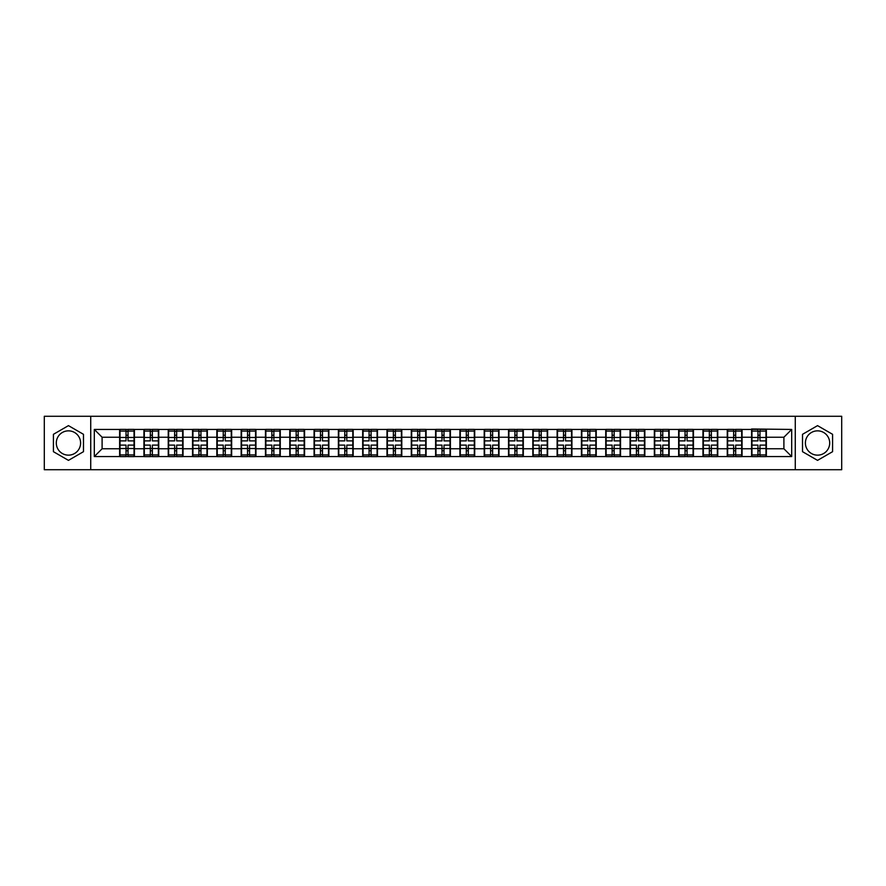 <?xml version="1.0" encoding="UTF-8"?>
<svg xmlns="http://www.w3.org/2000/svg" width="886" height="886" viewBox="0 0 886 886"><rect width="100%" height="100%" fill="white"/><g stroke="black" fill="none" stroke-linecap="round" stroke-linejoin="round"><path stroke-width="1.33" d="M817.545 430.851A12.149 12.149 0 0 0 805.396 443A12.149 12.149 0 0 0 817.545 455.149A12.149 12.149 0 0 0 829.706 443A12.149 12.149 0 0 0 817.545 430.851M68.455 455.149A12.149 12.149 0 0 1 56.294 443A12.149 12.149 0 0 1 68.455 430.851A12.149 12.149 0 0 1 80.604 443A12.149 12.149 0 0 1 68.455 455.149M795.274 469.724L841.7 469.724L841.7 416.276L795.274 416.276L795.274 469.724L90.726 469.724L90.726 416.276L44.3 416.276L44.3 469.724L90.726 469.724M795.274 416.276L90.726 416.276M783.9 448.77L783.9 437.23L766.368 437.23L766.368 448.77L783.9 448.77L791.685 456.556L791.685 429.444L751.572 428.979L751.572 437.23L742.069 437.23L742.069 448.77L751.572 448.77L751.572 437.23M791.685 456.556L94.315 456.556L94.315 429.444L119.632 429.444L119.632 437.23L102.1 437.23L102.1 448.77L119.632 448.77L119.632 437.23M751.572 429.444L119.632 429.444M751.572 448.77L751.572 456.556M742.069 448.77L742.069 456.556M742.069 429.444L742.069 437.23M717.76 448.77L727.262 448.77L727.262 437.23L717.76 437.23L717.76 456.556M727.262 448.77L727.262 456.556M727.262 429.444L727.262 437.23M717.76 429.444L717.76 437.23M693.45 448.77L702.952 448.77L702.952 437.23L693.45 437.23L693.45 456.556M702.952 448.77L702.952 456.556M702.952 429.444L702.952 437.23M693.45 429.444L693.45 437.23M669.152 448.77L678.654 448.77L678.654 437.23L669.152 437.23L669.152 456.556M678.654 448.77L678.654 456.556M678.654 429.444L678.654 437.23M669.152 429.444L669.152 437.23M644.842 448.77L654.344 448.77L654.344 437.23L644.842 437.23L644.842 456.556M654.344 448.77L654.344 456.556M654.344 429.444L654.344 437.23M644.842 429.444L644.842 437.23M620.532 448.77L630.046 448.77L630.046 437.23L620.532 437.23L620.532 456.556M630.046 448.77L630.046 456.556M630.046 429.444L630.046 437.23M620.532 429.444L620.532 437.23M596.234 448.77L605.736 448.77L605.736 437.23L596.234 437.23L596.234 456.556M605.736 448.77L605.736 456.556M605.736 429.444L605.736 437.23M596.234 429.444L596.234 437.23M571.924 448.77L581.426 448.77L581.426 437.23L571.924 437.23L571.924 456.556M581.426 448.77L581.426 456.556M581.426 429.444L581.426 437.23M571.924 429.444L571.924 437.23M547.626 448.77L557.128 448.77L557.128 437.23L547.626 437.23L547.626 456.556M557.128 448.77L557.128 456.556M557.128 429.444L557.128 437.23M547.626 429.444L547.626 437.23M523.316 448.77L532.818 448.77L532.818 437.23L523.316 437.23L523.316 456.556M532.818 448.77L532.818 456.556M532.818 429.444L532.818 437.23M523.316 429.444L523.316 437.23M499.006 448.77L508.52 448.77L508.52 437.23L499.006 437.23L499.006 456.556M508.52 448.77L508.52 456.556M508.52 429.444L508.52 437.23M499.006 429.444L499.006 437.23M474.708 448.77L484.21 448.77L484.21 437.23L474.708 437.23L474.708 456.556M484.21 448.77L484.21 456.556M484.21 429.444L484.21 437.23M474.708 429.444L474.708 437.23M450.398 448.77L459.9 448.77L459.9 437.23L450.398 437.23L450.398 456.556M459.9 448.77L459.9 456.556M459.9 429.444L459.9 437.23M450.398 429.444L450.398 437.23M426.1 448.77L435.602 448.77L435.602 437.23L426.1 437.23L426.1 456.556M435.602 448.77L435.602 456.556M435.602 429.444L435.602 437.23M426.1 429.444L426.1 437.23M401.79 448.77L411.292 448.77L411.292 437.23L401.79 437.23L401.79 456.556M411.292 448.77L411.292 456.556M411.292 429.444L411.292 437.23M401.79 429.444L401.79 437.23M377.48 448.77L386.994 448.77L386.994 437.23L377.48 437.23L377.48 456.556M386.994 448.77L386.994 456.556M386.994 429.444L386.994 437.23M377.48 429.444L377.48 437.23M353.182 448.77L362.684 448.77L362.684 437.23L353.182 437.23L353.182 456.556M362.684 448.77L362.684 456.556M362.684 429.444L362.684 437.23M353.182 429.444L353.182 437.23M328.872 448.77L338.374 448.77L338.374 437.23L328.872 437.23L328.872 456.556M338.374 448.77L338.374 456.556M338.374 429.444L338.374 437.23M328.872 429.444L328.872 437.23M304.574 448.77L314.076 448.77L314.076 437.23L304.574 437.23L304.574 456.556M314.076 448.77L314.076 456.556M314.076 429.444L314.076 437.23M304.574 429.444L304.574 437.23M280.264 448.77L289.766 448.77L289.766 437.23L280.264 437.23L280.264 456.556M289.766 448.77L289.766 456.556M289.766 429.444L289.766 437.23M280.264 429.444L280.264 437.23M255.954 448.77L265.468 448.77L265.468 437.23L255.954 437.23L255.954 456.556M265.468 448.77L265.468 456.556M265.468 429.444L265.468 437.23M255.954 429.444L255.954 437.23M231.656 448.77L241.158 448.77L241.158 437.23L231.656 437.23L231.656 456.556M241.158 448.77L241.158 456.556M241.158 429.444L241.158 437.23M231.656 429.444L231.656 437.23M207.346 448.77L216.849 448.77L216.849 437.23L207.346 437.23L207.346 456.556M216.849 448.77L216.849 456.556M216.849 429.444L216.849 437.23M207.346 429.444L207.346 437.23M183.048 448.77L192.55 448.77L192.55 437.23L183.048 437.23L183.048 456.556M192.55 448.77L192.55 456.556M192.55 429.444L192.55 437.23M183.048 429.444L183.048 437.23M158.738 448.77L168.24 448.77L168.24 437.23L158.738 437.23L158.738 456.556M168.24 448.77L168.24 456.556M168.24 429.444L168.24 437.23M158.738 429.444L158.738 437.23M134.428 448.77L143.931 448.77L143.931 437.23L134.428 437.23L134.428 456.556M143.931 448.77L143.931 456.556M143.931 429.444L143.931 437.23M134.428 429.444L134.428 437.23M119.632 448.77L119.632 456.556M102.1 448.77L94.315 456.556M94.315 429.444L102.1 437.23M766.368 448.77L766.368 456.556M766.368 429.444L766.368 437.23M791.685 429.444L783.9 437.23M68.455 425.634L53.415 434.317L53.415 451.683L68.455 460.366L83.483 451.683L83.483 434.317L68.455 425.634M802.517 451.683L817.545 460.366L832.585 451.683L832.585 434.317L817.545 425.634L802.517 434.317L802.517 451.683M134.041 445.104L134.041 456.633L128.049 456.633L128.049 445.104L134.041 445.104L134.041 429.367L128.049 429.367L128.049 431.083L134.041 431.083M120.02 437.474L126.022 437.474L126.022 429.367L120.02 429.367L120.02 445.104L126.022 445.104L126.022 456.633L120.02 456.633L120.02 454.917L126.022 454.917M126.022 435.225L128.049 435.225M128.049 431.316L126.022 431.316M126.022 437.496L128.049 437.496M126.022 437.474L126.022 440.896L120.02 440.896M120.02 431.083L126.022 431.083M126.022 448.504L128.049 448.504M126.022 454.684L128.049 454.684M126.022 450.775L128.049 450.775M120.02 445.104L120.02 454.917M128.049 454.917L134.041 454.917M128.049 431.083L128.049 440.896L134.041 440.896M158.35 445.104L158.35 456.633L152.348 456.633L152.348 445.104L158.35 445.104L158.35 429.367L152.348 429.367L152.348 431.083L158.35 431.083M144.329 437.474L150.321 437.474L150.321 429.367L144.329 429.367L144.329 445.104L150.321 445.104L150.321 456.633L144.329 456.633L144.329 454.917L150.321 454.917M150.321 435.225L152.348 435.225M152.348 431.316L150.321 431.316M150.321 437.496L152.348 437.496M150.321 437.474L150.321 440.896L144.329 440.896M144.329 431.083L150.321 431.083M150.321 448.504L152.348 448.504M150.321 454.684L152.348 454.684M150.321 450.775L152.348 450.775M144.329 445.104L144.329 454.917M152.348 454.917L158.35 454.917M152.348 431.083L152.348 440.896L158.35 440.896M182.649 445.104L182.649 456.633L176.657 456.633L176.657 445.104L182.649 445.104L182.649 429.367L176.657 429.367L176.657 431.083L182.649 431.083M168.628 437.474L174.631 437.474L174.631 429.367L168.628 429.367L168.628 445.104L174.631 445.104L174.631 456.633L168.628 456.633L168.628 454.917L174.631 454.917M174.631 435.225L176.657 435.225M176.657 431.316L174.631 431.316M174.631 437.496L176.657 437.496M174.631 437.474L174.631 440.896L168.628 440.896M168.628 431.083L174.631 431.083M174.631 448.504L176.657 448.504M174.631 454.684L176.657 454.684M174.631 450.775L176.657 450.775M168.628 445.104L168.628 454.917M176.657 454.917L182.649 454.917M176.657 431.083L176.657 440.896L182.649 440.896M206.959 445.104L206.959 456.633L200.956 456.633L200.956 445.104L206.959 445.104L206.959 429.367L200.956 429.367L200.956 431.083L206.959 431.083M192.938 437.474L198.929 437.474L198.929 429.367L192.938 429.367L192.938 445.104L198.929 445.104L198.929 456.633L192.938 456.633L192.938 454.917L198.929 454.917M198.929 435.225L200.956 435.225M200.956 431.316L198.929 431.316M198.929 437.496L200.956 437.496M198.929 437.474L198.929 440.896L192.938 440.896M192.938 431.083L198.929 431.083M198.929 448.504L200.956 448.504M198.929 454.684L200.956 454.684M198.929 450.775L200.956 450.775M192.938 445.104L192.938 454.917M200.956 454.917L206.959 454.917M200.956 431.083L200.956 440.896L206.959 440.896M231.268 445.104L231.268 456.633L225.266 456.633L225.266 445.104L231.268 445.104L231.268 429.367L225.266 429.367L225.266 431.083L231.268 431.083M217.236 437.474L223.239 437.474L223.239 429.367L217.236 429.367L217.236 445.104L223.239 445.104L223.239 456.633L217.236 456.633L217.236 454.917L223.239 454.917M223.239 435.225L225.266 435.225M225.266 431.316L223.239 431.316M223.239 437.496L225.266 437.496M223.239 437.474L223.239 440.896L217.236 440.896M217.236 431.083L223.239 431.083M223.239 448.504L225.266 448.504M223.239 454.684L225.266 454.684M223.239 450.775L225.266 450.775M217.236 445.104L217.236 454.917M225.266 454.917L231.268 454.917M225.266 431.083L225.266 440.896L231.268 440.896M255.567 445.104L255.567 456.633L249.575 456.633L249.575 445.104L255.567 445.104L255.567 429.367L249.575 429.367L249.575 431.083L255.567 431.083M241.546 437.474L247.548 437.474L247.548 429.367L241.546 429.367L241.546 445.104L247.548 445.104L247.548 456.633L241.546 456.633L241.546 454.917L247.548 454.917M247.548 435.225L249.575 435.225M249.575 431.316L247.548 431.316M247.548 437.496L249.575 437.496M247.548 437.474L247.548 440.896L241.546 440.896M241.546 431.083L247.548 431.083M247.548 448.504L249.575 448.504M247.548 454.684L249.575 454.684M247.548 450.775L249.575 450.775M241.546 445.104L241.546 454.917M249.575 454.917L255.567 454.917M249.575 431.083L249.575 440.896L255.567 440.896M279.876 445.104L279.876 456.633L273.874 456.633L273.874 445.104L279.876 445.104L279.876 429.367L273.874 429.367L273.874 431.083L279.876 431.083M265.855 437.474L271.847 437.474L271.847 429.367L265.855 429.367L265.855 445.104L271.847 445.104L271.847 456.633L265.855 456.633L265.855 454.917L271.847 454.917M271.847 435.225L273.874 435.225M273.874 431.316L271.847 431.316M271.847 437.496L273.874 437.496M271.847 437.474L271.847 440.896L265.855 440.896M265.855 431.083L271.847 431.083M271.847 448.504L273.874 448.504M271.847 454.684L273.874 454.684M271.847 450.775L273.874 450.775M265.855 445.104L265.855 454.917M273.874 454.917L279.876 454.917M273.874 431.083L273.874 440.896L279.876 440.896M304.175 445.104L304.175 456.633L298.183 456.633L298.183 445.104L304.175 445.104L304.175 429.367L298.183 429.367L298.183 431.083L304.175 431.083M290.154 437.474L296.157 437.474L296.157 429.367L290.154 429.367L290.154 445.104L296.157 445.104L296.157 456.633L290.154 456.633L290.154 454.917L296.157 454.917M296.157 435.225L298.183 435.225M298.183 431.316L296.157 431.316M296.157 437.496L298.183 437.496M296.157 437.474L296.157 440.896L290.154 440.896M290.154 431.083L296.157 431.083M296.157 448.504L298.183 448.504M296.157 454.684L298.183 454.684M296.157 450.775L298.183 450.775M290.154 445.104L290.154 454.917M298.183 454.917L304.175 454.917M298.183 431.083L298.183 440.896L304.175 440.896M328.485 445.104L328.485 456.633L322.482 456.633L322.482 445.104L328.485 445.104L328.485 429.367L322.482 429.367L322.482 431.083L328.485 431.083M314.464 437.474L320.466 437.474L320.466 429.367L314.464 429.367L314.464 445.104L320.466 445.104L320.466 456.633L314.464 456.633L314.464 454.917L320.466 454.917M320.466 435.225L322.482 435.225M322.482 431.316L320.466 431.316M320.466 437.496L322.482 437.496M320.466 437.474L320.466 440.896L314.464 440.896M314.464 431.083L320.466 431.083M320.466 448.504L322.482 448.504M320.466 454.684L322.482 454.684M320.466 450.775L322.482 450.775M314.464 445.104L314.464 454.917M322.482 454.917L328.485 454.917M322.482 431.083L322.482 440.896L328.485 440.896M352.794 445.104L352.794 456.633L346.791 456.633L346.791 445.104L352.794 445.104L352.794 429.367L346.791 429.367L346.791 431.083L352.794 431.083M338.773 437.474L344.765 437.474L344.765 429.367L338.773 429.367L338.773 445.104L344.765 445.104L344.765 456.633L338.773 456.633L338.773 454.917L344.765 454.917M344.765 435.225L346.791 435.225M346.791 431.316L344.765 431.316M344.765 437.496L346.791 437.496M344.765 437.474L344.765 440.896L338.773 440.896M338.773 431.083L344.765 431.083M344.765 448.504L346.791 448.504M344.765 454.684L346.791 454.684M344.765 450.775L346.791 450.775M338.773 445.104L338.773 454.917M346.791 454.917L352.794 454.917M346.791 431.083L346.791 440.896L352.794 440.896M377.093 445.104L377.093 456.633L371.101 456.633L371.101 445.104L377.093 445.104L377.093 429.367L371.101 429.367L371.101 431.083L377.093 431.083M363.072 437.474L369.074 437.474L369.074 429.367L363.072 429.367L363.072 445.104L369.074 445.104L369.074 456.633L363.072 456.633L363.072 454.917L369.074 454.917M369.074 435.225L371.101 435.225M371.101 431.316L369.074 431.316M369.074 437.496L371.101 437.496M369.074 437.474L369.074 440.896L363.072 440.896M363.072 431.083L369.074 431.083M369.074 448.504L371.101 448.504M369.074 454.684L371.101 454.684M369.074 450.775L371.101 450.775M363.072 445.104L363.072 454.917M371.101 454.917L377.093 454.917M371.101 431.083L371.101 440.896L377.093 440.896M401.402 445.104L401.402 456.633L395.4 456.633L395.4 445.104L401.402 445.104L401.402 429.367L395.4 429.367L395.4 431.083L401.402 431.083M387.381 437.474L393.373 437.474L393.373 429.367L387.381 429.367L387.381 445.104L393.373 445.104L393.373 456.633L387.381 456.633L387.381 454.917L393.373 454.917M393.373 435.225L395.4 435.225M395.4 431.316L393.373 431.316M393.373 437.496L395.4 437.496M393.373 437.474L393.373 440.896L387.381 440.896M387.381 431.083L393.373 431.083M393.373 448.504L395.4 448.504M393.373 454.684L395.4 454.684M393.373 450.775L395.4 450.775M387.381 445.104L387.381 454.917M395.4 454.917L401.402 454.917M395.4 431.083L395.4 440.896L401.402 440.896M425.701 445.104L425.701 456.633L419.709 456.633L419.709 445.104L425.701 445.104L425.701 429.367L419.709 429.367L419.709 431.083L425.701 431.083M411.68 437.474L417.683 437.474L417.683 429.367L411.68 429.367L411.68 445.104L417.683 445.104L417.683 456.633L411.68 456.633L411.68 454.917L417.683 454.917M417.683 435.225L419.709 435.225M419.709 431.316L417.683 431.316M417.683 437.496L419.709 437.496M417.683 437.474L417.683 440.896L411.68 440.896M411.68 431.083L417.683 431.083M417.683 448.504L419.709 448.504M417.683 454.684L419.709 454.684M417.683 450.775L419.709 450.775M411.68 445.104L411.68 454.917M419.709 454.917L425.701 454.917M419.709 431.083L419.709 440.896L425.701 440.896M450.01 445.104L450.01 456.633L444.008 456.633L444.008 445.104L450.01 445.104L450.01 429.367L444.008 429.367L444.008 431.083L450.01 431.083M435.99 437.474L441.992 437.474L441.992 429.367L435.99 429.367L435.99 445.104L441.992 445.104L441.992 456.633L435.99 456.633L435.99 454.917L441.992 454.917M441.992 435.225L444.008 435.225M444.008 431.316L441.992 431.316M441.992 437.496L444.008 437.496M441.992 437.474L441.992 440.896L435.99 440.896M435.99 431.083L441.992 431.083M441.992 448.504L444.008 448.504M441.992 454.684L444.008 454.684M441.992 450.775L444.008 450.775M435.99 445.104L435.99 454.917M444.008 454.917L450.01 454.917M444.008 431.083L444.008 440.896L450.01 440.896M474.32 445.104L474.32 456.633L468.317 456.633L468.317 445.104L474.32 445.104L474.32 429.367L468.317 429.367L468.317 431.083L474.32 431.083M460.299 437.474L466.291 437.474L466.291 429.367L460.299 429.367L460.299 445.104L466.291 445.104L466.291 456.633L460.299 456.633L460.299 454.917L466.291 454.917M466.291 435.225L468.317 435.225M468.317 431.316L466.291 431.316M466.291 437.496L468.317 437.496M466.291 437.474L466.291 440.896L460.299 440.896M460.299 431.083L466.291 431.083M466.291 448.504L468.317 448.504M466.291 454.684L468.317 454.684M466.291 450.775L468.317 450.775M460.299 445.104L460.299 454.917M468.317 454.917L474.32 454.917M468.317 431.083L468.317 440.896L474.32 440.896M498.619 445.104L498.619 456.633L492.627 456.633L492.627 445.104L498.619 445.104L498.619 429.367L492.627 429.367L492.627 431.083L498.619 431.083M484.598 437.474L490.6 437.474L490.6 429.367L484.598 429.367L484.598 445.104L490.6 445.104L490.6 456.633L484.598 456.633L484.598 454.917L490.6 454.917M490.6 435.225L492.627 435.225M492.627 431.316L490.6 431.316M490.6 437.496L492.627 437.496M490.6 437.474L490.6 440.896L484.598 440.896M484.598 431.083L490.6 431.083M490.6 448.504L492.627 448.504M490.6 454.684L492.627 454.684M490.6 450.775L492.627 450.775M484.598 445.104L484.598 454.917M492.627 454.917L498.619 454.917M492.627 431.083L492.627 440.896L498.619 440.896M522.928 445.104L522.928 456.633L516.926 456.633L516.926 445.104L522.928 445.104L522.928 429.367L516.926 429.367L516.926 431.083L522.928 431.083M508.907 437.474L514.899 437.474L514.899 429.367L508.907 429.367L508.907 445.104L514.899 445.104L514.899 456.633L508.907 456.633L508.907 454.917L514.899 454.917M514.899 435.225L516.926 435.225M516.926 431.316L514.899 431.316M514.899 437.496L516.926 437.496M514.899 437.474L514.899 440.896L508.907 440.896M508.907 431.083L514.899 431.083M514.899 448.504L516.926 448.504M514.899 454.684L516.926 454.684M514.899 450.775L516.926 450.775M508.907 445.104L508.907 454.917M516.926 454.917L522.928 454.917M516.926 431.083L516.926 440.896L522.928 440.896M547.227 445.104L547.227 456.633L541.235 456.633L541.235 445.104L547.227 445.104L547.227 429.367L541.235 429.367L541.235 431.083L547.227 431.083M533.206 437.474L539.209 437.474L539.209 429.367L533.206 429.367L533.206 445.104L539.209 445.104L539.209 456.633L533.206 456.633L533.206 454.917L539.209 454.917M539.209 435.225L541.235 435.225M541.235 431.316L539.209 431.316M539.209 437.496L541.235 437.496M539.209 437.474L539.209 440.896L533.206 440.896M533.206 431.083L539.209 431.083M539.209 448.504L541.235 448.504M539.209 454.684L541.235 454.684M539.209 450.775L541.235 450.775M533.206 445.104L533.206 454.917M541.235 454.917L547.227 454.917M541.235 431.083L541.235 440.896L547.227 440.896M571.536 445.104L571.536 456.633L565.534 456.633L565.534 445.104L571.536 445.104L571.536 429.367L565.534 429.367L565.534 431.083L571.536 431.083M557.515 437.474L563.518 437.474L563.518 429.367L557.515 429.367L557.515 445.104L563.518 445.104L563.518 456.633L557.515 456.633L557.515 454.917L563.518 454.917M563.518 435.225L565.534 435.225M565.534 431.316L563.518 431.316M563.518 437.496L565.534 437.496M563.518 437.474L563.518 440.896L557.515 440.896M557.515 431.083L563.518 431.083M563.518 448.504L565.534 448.504M563.518 454.684L565.534 454.684M563.518 450.775L565.534 450.775M557.515 445.104L557.515 454.917M565.534 454.917L571.536 454.917M565.534 431.083L565.534 440.896L571.536 440.896M595.846 445.104L595.846 456.633L589.843 456.633L589.843 445.104L595.846 445.104L595.846 429.367L589.843 429.367L589.843 431.083L595.846 431.083M581.825 437.474L587.817 437.474L587.817 429.367L581.825 429.367L581.825 445.104L587.817 445.104L587.817 456.633L581.825 456.633L581.825 454.917L587.817 454.917M587.817 435.225L589.843 435.225M589.843 431.316L587.817 431.316M587.817 437.496L589.843 437.496M587.817 437.474L587.817 440.896L581.825 440.896M581.825 431.083L587.817 431.083M587.817 448.504L589.843 448.504M587.817 454.684L589.843 454.684M587.817 450.775L589.843 450.775M581.825 445.104L581.825 454.917M589.843 454.917L595.846 454.917M589.843 431.083L589.843 440.896L595.846 440.896M620.145 445.104L620.145 456.633L614.153 456.633L614.153 445.104L620.145 445.104L620.145 429.367L614.153 429.367L614.153 431.083L620.145 431.083M606.124 437.474L612.126 437.474L612.126 429.367L606.124 429.367L606.124 445.104L612.126 445.104L612.126 456.633L606.124 456.633L606.124 454.917L612.126 454.917M612.126 435.225L614.153 435.225M614.153 431.316L612.126 431.316M612.126 437.496L614.153 437.496M612.126 437.474L612.126 440.896L606.124 440.896M606.124 431.083L612.126 431.083M612.126 448.504L614.153 448.504M612.126 454.684L614.153 454.684M612.126 450.775L614.153 450.775M606.124 445.104L606.124 454.917M614.153 454.917L620.145 454.917M614.153 431.083L614.153 440.896L620.145 440.896M644.454 445.104L644.454 456.633L638.452 456.633L638.452 445.104L644.454 445.104L644.454 429.367L638.452 429.367L638.452 431.083L644.454 431.083M630.433 437.474L636.425 437.474L636.425 429.367L630.433 429.367L630.433 445.104L636.425 445.104L636.425 456.633L630.433 456.633L630.433 454.917L636.425 454.917M636.425 435.225L638.452 435.225M638.452 431.316L636.425 431.316M636.425 437.496L638.452 437.496M636.425 437.474L636.425 440.896L630.433 440.896M630.433 431.083L636.425 431.083M636.425 448.504L638.452 448.504M636.425 454.684L638.452 454.684M636.425 450.775L638.452 450.775M630.433 445.104L630.433 454.917M638.452 454.917L644.454 454.917M638.452 431.083L638.452 440.896L644.454 440.896M668.764 445.104L668.764 456.633L662.761 456.633L662.761 445.104L668.764 445.104L668.764 429.367L662.761 429.367L662.761 431.083L668.764 431.083M654.732 437.474L660.735 437.474L660.735 429.367L654.732 429.367L654.732 445.104L660.735 445.104L660.735 456.633L654.732 456.633L654.732 454.917L660.735 454.917M660.735 435.225L662.761 435.225M662.761 431.316L660.735 431.316M660.735 437.496L662.761 437.496M660.735 437.474L660.735 440.896L654.732 440.896M654.732 431.083L660.735 431.083M660.735 448.504L662.761 448.504M660.735 454.684L662.761 454.684M660.735 450.775L662.761 450.775M654.732 445.104L654.732 454.917M662.761 454.917L668.764 454.917M662.761 431.083L662.761 440.896L668.764 440.896M693.062 445.104L693.062 456.633L687.071 456.633L687.071 445.104L693.062 445.104L693.062 429.367L687.071 429.367L687.071 431.083L693.062 431.083M679.041 437.474L685.044 437.474L685.044 429.367L679.041 429.367L679.041 445.104L685.044 445.104L685.044 456.633L679.041 456.633L679.041 454.917L685.044 454.917M685.044 435.225L687.071 435.225M687.071 431.316L685.044 431.316M685.044 437.496L687.071 437.496M685.044 437.474L685.044 440.896L679.041 440.896M679.041 431.083L685.044 431.083M685.044 448.504L687.071 448.504M685.044 454.684L687.071 454.684M685.044 450.775L687.071 450.775M679.041 445.104L679.041 454.917M687.071 454.917L693.062 454.917M687.071 431.083L687.071 440.896L693.062 440.896M717.372 445.104L717.372 456.633L711.369 456.633L711.369 445.104L717.372 445.104L717.372 429.367L711.369 429.367L711.369 431.083L717.372 431.083M703.351 437.474L709.343 437.474L709.343 429.367L703.351 429.367L703.351 445.104L709.343 445.104L709.343 456.633L703.351 456.633L703.351 454.917L709.343 454.917M709.343 435.225L711.369 435.225M711.369 431.316L709.343 431.316M709.343 437.496L711.369 437.496M709.343 437.474L709.343 440.896L703.351 440.896M703.351 431.083L709.343 431.083M709.343 448.504L711.369 448.504M709.343 454.684L711.369 454.684M709.343 450.775L711.369 450.775M703.351 445.104L703.351 454.917M711.369 454.917L717.372 454.917M711.369 431.083L711.369 440.896L717.372 440.896M741.671 445.104L741.671 456.633L735.679 456.633L735.679 445.104L741.671 445.104L741.671 429.367L735.679 429.367L735.679 431.083L741.671 431.083M727.65 437.474L733.652 437.474L733.652 429.367L727.65 429.367L727.65 445.104L733.652 445.104L733.652 456.633L727.65 456.633L727.65 454.917L733.652 454.917M733.652 435.225L735.679 435.225M735.679 431.316L733.652 431.316M733.652 437.496L735.679 437.496M733.652 437.474L733.652 440.896L727.65 440.896M727.65 431.083L733.652 431.083M733.652 448.504L735.679 448.504M733.652 454.684L735.679 454.684M733.652 450.775L735.679 450.775M727.65 445.104L727.65 454.917M735.679 454.917L741.671 454.917M735.679 431.083L735.679 440.896L741.671 440.896M765.98 445.104L765.98 456.633L759.978 456.633L759.978 445.104L765.98 445.104L765.98 429.367L759.978 429.367L759.978 431.083L765.98 431.083M751.959 437.474L757.951 437.474L757.951 429.367L751.959 429.367L751.959 445.104L757.951 445.104L757.951 456.633L751.959 456.633L751.959 454.917L757.951 454.917M757.951 435.225L759.978 435.225M759.978 431.316L757.951 431.316M757.951 437.496L759.978 437.496M757.951 437.474L757.951 440.896L751.959 440.896M751.959 431.083L757.951 431.083M757.951 448.504L759.978 448.504M757.951 454.684L759.978 454.684M757.951 450.775L759.978 450.775M751.959 445.104L751.959 454.917M759.978 454.917L765.98 454.917M759.978 431.083L759.978 440.896L765.98 440.896M120.02 448.526L126.022 448.526M128.049 448.526L134.041 448.526M128.049 437.474L134.041 437.474M144.329 448.526L150.321 448.526M152.348 448.526L158.35 448.526M152.348 437.474L158.35 437.474M168.628 448.526L174.631 448.526M176.657 448.526L182.649 448.526M176.657 437.474L182.649 437.474M192.938 448.526L198.929 448.526M200.956 448.526L206.959 448.526M200.956 437.474L206.959 437.474M217.236 448.526L223.239 448.526M225.266 448.526L231.268 448.526M225.266 437.474L231.268 437.474M241.546 448.526L247.548 448.526M249.575 448.526L255.567 448.526M249.575 437.474L255.567 437.474M265.855 448.526L271.847 448.526M273.874 448.526L279.876 448.526M273.874 437.474L279.876 437.474M290.154 448.526L296.157 448.526M298.183 448.526L304.175 448.526M298.183 437.474L304.175 437.474M314.464 448.526L320.466 448.526M322.482 448.526L328.485 448.526M322.482 437.474L328.485 437.474M338.773 448.526L344.765 448.526M346.791 448.526L352.794 448.526M346.791 437.474L352.794 437.474M363.072 448.526L369.074 448.526M371.101 448.526L377.093 448.526M371.101 437.474L377.093 437.474M387.381 448.526L393.373 448.526M395.4 448.526L401.402 448.526M395.4 437.474L401.402 437.474M411.68 448.526L417.683 448.526M419.709 448.526L425.701 448.526M419.709 437.474L425.701 437.474M435.99 448.526L441.992 448.526M444.008 448.526L450.01 448.526M444.008 437.474L450.01 437.474M460.299 448.526L466.291 448.526M468.317 448.526L474.32 448.526M468.317 437.474L474.32 437.474M484.598 448.526L490.6 448.526M492.627 448.526L498.619 448.526M492.627 437.474L498.619 437.474M508.907 448.526L514.899 448.526M516.926 448.526L522.928 448.526M516.926 437.474L522.928 437.474M533.206 448.526L539.209 448.526M541.235 448.526L547.227 448.526M541.235 437.474L547.227 437.474M557.515 448.526L563.518 448.526M565.534 448.526L571.536 448.526M565.534 437.474L571.536 437.474M581.825 448.526L587.817 448.526M589.843 448.526L595.846 448.526M589.843 437.474L595.846 437.474M606.124 448.526L612.126 448.526M614.153 448.526L620.145 448.526M614.153 437.474L620.145 437.474M630.433 448.526L636.425 448.526M638.452 448.526L644.454 448.526M638.452 437.474L644.454 437.474M654.732 448.526L660.735 448.526M662.761 448.526L668.764 448.526M662.761 437.474L668.764 437.474M679.041 448.526L685.044 448.526M687.071 448.526L693.062 448.526M687.071 437.474L693.062 437.474M703.351 448.526L709.343 448.526M711.369 448.526L717.372 448.526M711.369 437.474L717.372 437.474M727.65 448.526L733.652 448.526M735.679 448.526L741.671 448.526M735.679 437.474L741.671 437.474M751.959 448.526L757.951 448.526M759.978 448.526L765.98 448.526M759.978 437.474L765.98 437.474"/></g></svg>
